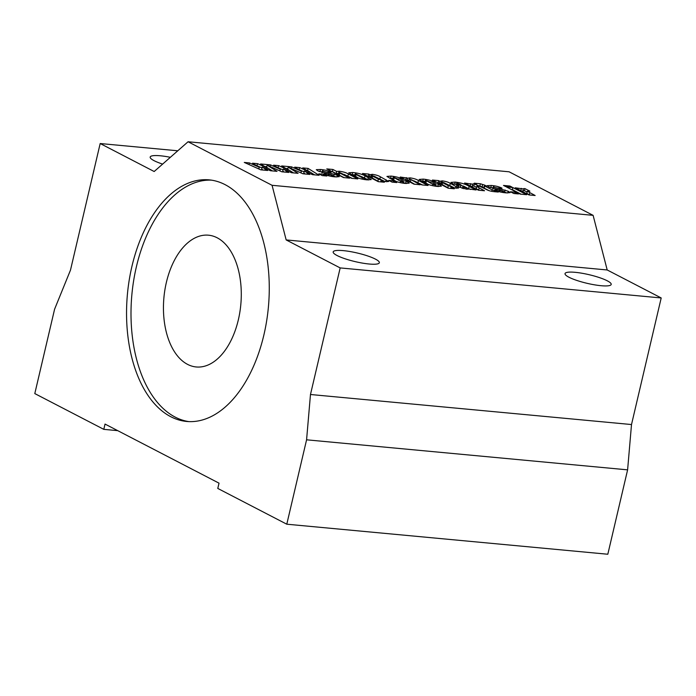 <?xml version="1.0" encoding="UTF-8"?>
<svg xmlns="http://www.w3.org/2000/svg" width="696" height="696" viewBox="0 0 696 696"><rect width="100%" height="100%" fill="white"/><g stroke="black" fill="none" stroke-linecap="round" stroke-linejoin="round"><path stroke-width="1.04" d="M263.906 334.872A121.321 70.792 -84.7 0 0 209.209 179.873A121.321 70.792 -84.7 0 0 131.909 266.455A121.321 70.792 -84.7 0 0 186.606 421.454A121.321 70.792 -84.7 0 0 263.906 334.872M211.436 180.142A121.321 70.792 -84.7 0 0 136.364 266.873A121.321 70.792 -84.7 0 0 188.834 421.602M337.082 255.528A23.716 4.428 13.2 0 0 362.512 263.114A23.716 4.428 13.2 0 0 379.346 262.731A23.716 4.428 13.2 0 0 375.431 259.112A23.716 4.428 13.2 0 0 350.001 251.534A23.716 4.428 13.2 0 0 333.166 251.909A23.716 4.428 13.2 0 0 337.082 255.528M568.937 277.225A23.716 4.428 13.2 0 0 594.375 284.803A23.716 4.428 13.2 0 0 611.201 284.429A23.716 4.428 13.2 0 0 607.286 280.81A23.716 4.428 13.2 0 0 581.856 273.224A23.716 4.428 13.2 0 0 565.03 273.606A23.716 4.428 13.2 0 0 568.937 277.225M170.363 157.305A23.716 4.428 13.2 0 0 150.179 157.061A23.716 4.428 13.2 0 0 154.094 160.68A23.716 4.428 13.2 0 0 162.62 164.099M238.363 319.742A66.172 38.619 -84.7 0 0 208.53 235.196A66.172 38.619 -84.7 0 0 166.37 282.419A66.172 38.619 -84.7 0 0 196.202 366.966A66.172 38.619 -84.7 0 0 238.363 319.742M339.056 172.225C338.456 172.304 338.7 172.573 339.787 173.034L349.644 178.15L343.502 177.567L326.772 168.902L332.914 169.476L336.681 171.425L339.413 171.251C343.389 171.79 346.382 172.712 348.374 174.009L357.84 178.916L351.697 178.341L339.056 172.225L338.073 174.374M362.494 173.495L368.732 174.078L369.88 174.713L372.36 174.331C375.892 174.826 378.563 175.653 380.364 176.793L388.681 181.465L386.454 181.673L381.164 180.569L384.383 182.23L378.241 181.656L362.494 173.495M403.01 183.17L403.228 182.239C403.776 182.135 403.489 181.839 402.366 181.36L400.696 180.499L406.255 181.021L409.222 183.135L405.307 183.439C400.217 182.891 396.128 181.743 393.031 180.003L386.933 176.436L391.056 176.088C396.146 176.645 400.226 177.784 403.306 179.49L397.451 178.942L393.605 177.323L400.713 181.378L403.68 182.195L403.445 183.231M393.605 177.323L394.171 177.985L393.684 180.099L396.59 181.604M435.191 186.18L435.409 185.249C435.957 185.145 435.67 184.849 434.556 184.379L432.886 183.509L438.445 184.031L441.403 186.145L437.497 186.45C432.407 185.902 428.31 184.762 425.212 183.013L419.114 179.446L423.246 179.098C428.327 179.655 432.416 180.795 435.487 182.5L429.641 181.952L425.795 180.342L432.895 184.388L435.87 185.206L435.626 186.241M425.795 180.342L426.361 180.995L425.865 183.109L428.771 184.614M468.556 189.103L466.642 189.181L459.177 187.067L456.646 185.493L458.838 185.119C460.743 185.197 461.135 184.91 460.021 184.275L457.211 183.283C456.567 183.335 456.811 183.605 457.942 184.075L459.386 184.823L452.913 183.831L450.938 182.387L455.201 182.091C461.431 182.865 466.076 184.301 469.147 186.406L476.038 189.973L468.678 188.955M459.334 187.154L460.456 186.972L460.952 184.858L460.021 184.275M457.211 183.283L456.654 183.309L456.367 184.536M474.246 183.196L480.388 183.779L484.599 185.093L486.765 186.215L484.72 186.023L492.098 189.843L498.275 192.053L495.674 191.809C491.393 191.504 488.018 190.591 485.538 189.06L475.238 184.214L476.403 184.318L474.246 183.196M510.438 191.774L515.118 192.209L518.468 193.94L513.787 193.505L510.438 191.774M506.444 186.963L512.882 187.572L526.654 194.706L520.225 194.106L506.444 186.963M262.192 167.057L267.647 170.476L260.774 169.833L244.287 162.438L249.42 162.916L259.243 167.266L252.552 163.203L257.677 163.691L267.142 168.006L260.6 163.96L270.492 164.882L280.305 169.232L273.624 165.178L278.739 165.657L288.205 169.972L281.663 165.935L291.554 166.857L301.377 171.207L294.686 167.153L299.802 167.632L309.276 171.947L302.734 167.901L308.076 168.406L319.142 175.288L312.565 174.679L304.326 170.999L309.781 174.418L302.908 173.774L288.205 167.179L298.079 173.321L291.493 172.704L283.263 169.024L288.718 172.443L281.837 171.799L267.134 165.204L277.017 171.346L270.431 170.729L262.201 167.057L261.705 169.163L263.105 170.05M272.066 185.301L593.105 215.342L509.107 171.799L188.068 141.758L154.173 171.52L100.181 143.533L70.487 270.109L54.593 309.198L34.8 393.588L103.8 429.354L105.035 424.073L219.031 483.163L217.787 488.435L286.787 524.201L306.579 439.811L310.477 394.501L340.17 267.916L286.169 239.929L272.066 185.301L188.068 141.758M318.794 173.835L323.475 174.278L326.824 176.01L322.144 175.575L318.794 173.835M520.295 190.417L522.818 191.487L523.314 189.373C522.766 188.799 523.314 188.546 524.967 188.616L529.891 191.165L527.298 191.226L535.146 195.506L528.995 194.932L515.223 187.79L523.157 188.938M503.486 185.432L509.924 186.041L512.091 187.163L505.653 186.554L503.486 185.432M501.964 188.129L497.214 188.024L493.742 187.094L508.21 191.235L510.125 192.644L506.062 192.87C501.477 192.461 497.657 191.478 494.612 189.904L499.206 190.051L503.051 191.583L503.147 191.096L488.949 186.972L487.157 185.667L491.324 185.467C495.508 185.815 499.049 186.702 501.964 188.129L501.886 188.459M493.873 186.711L493.386 188.599M502.843 192.461L503.147 191.096M469.678 185.684L472.201 186.745L472.697 184.64C472.149 184.066 472.697 183.814 474.35 183.883L479.274 186.432L476.682 186.484L484.529 190.765L478.378 190.191L464.606 183.048L472.54 184.205M432.416 180.038L438.663 180.621L439.811 181.264L442.282 180.882C445.823 181.369 448.494 182.195 450.295 183.335L458.603 188.007L456.385 188.216L451.095 187.111L454.314 188.773L448.163 188.198L432.416 180.038M405.307 179.655L407.116 180.351L407.612 178.237L409.979 177.854C413.728 178.385 416.547 179.264 418.435 180.499L428.057 185.484L421.915 184.91L409.465 178.811L420.158 184.744L414.016 184.17L400.235 177.028L407.612 178.124M409.465 178.811L408.517 180.96M388.725 180.377L393.405 180.821L396.755 182.552L392.074 182.117L388.725 180.377M352.733 172.495C357.718 173.008 361.807 174.104 365.009 175.792L371.246 179.577L367.166 179.873C362.016 179.368 357.883 178.228 354.769 176.453L348.74 172.782L352.733 172.495L352.237 174.609L354.595 174.887M331.096 172.138L326.354 172.034L322.874 171.103L337.342 175.244L339.256 176.654L335.194 176.88C330.609 176.48 326.789 175.488 323.744 173.913L328.338 174.061L332.183 175.592L332.279 175.105L318.081 170.981L316.288 169.676L320.456 169.476C324.64 169.824 328.19 170.711 331.096 172.138L331.018 172.469M323.005 170.72L322.518 172.608M331.975 176.471L332.279 175.105M286.787 524.201L607.817 554.242L627.609 469.852L631.507 424.543L661.2 297.958L607.199 269.97L593.105 215.342M306.579 439.811L627.609 469.852M310.477 394.501L631.507 424.543M340.17 267.916L661.2 297.958M286.169 239.929L607.199 269.97M100.181 143.533L177.784 150.788M103.8 429.354L117.72 430.65M323.153 175.67L323.475 174.278M249.037 164.56L249.42 162.916M258.842 168.963L259.243 167.266M256.754 165.752L257.677 163.691M257.181 165.796L261.974 167.988M266.873 169.145L267.142 168.006M267.134 165.204L266.646 167.318L272.44 170.92M264.567 166.492L266.785 166.692M270.1 166.535L270.492 164.882M291.172 168.51L291.554 166.857M300.976 172.904L301.377 171.207M298.889 169.702L299.802 167.632M299.315 169.737L304.108 171.929M309.007 173.087L309.276 171.947M306.701 170.433L307.58 170.511L308.076 168.406M307.58 170.511L314.575 174.861M305.24 173.991L303.83 173.104L304.326 170.999M285.638 168.458L287.857 168.667M288.205 167.179L287.709 169.285L293.503 172.895M279.905 170.938L280.305 169.232M277.817 167.727L278.739 165.657M278.243 167.771L283.046 169.954M287.935 171.112L288.205 169.972M284.177 172.016L282.767 171.138L283.263 169.024M520.869 190.469L521.365 188.364M522.818 191.487C522.27 190.913 522.827 190.661 524.48 190.721L524.967 188.616M524.48 190.721L527.098 192.087M527.298 191.226L526.802 193.331L529.569 194.984M511.517 189.599L512.387 189.677L512.882 187.572M512.387 189.677L521.087 194.193M509.716 186.937L509.924 186.041M514.796 193.601L515.118 192.209M503.739 191.844L504.583 192.079L505.078 189.973M504.583 192.079L506.862 192.931M507.802 192.983L508.21 191.235M498.841 191.618L499.206 190.051M490.115 187.52L490.828 187.581L491.324 185.467M490.828 187.581L493.055 187.833M479.318 185.832L479.892 185.884L480.388 183.779M479.892 185.884L482.058 187.006L482.554 184.901M482.058 187.006L484.103 187.198L484.599 185.093M489.323 190.774L484.225 188.129L484.72 186.023M495.9 191.835L496.109 190.93M476.299 184.762L476.403 184.318M470.252 185.736L470.748 183.622M472.201 186.745C471.653 186.171 472.21 185.919 473.863 185.989L474.35 183.883M473.863 185.989L476.482 187.346M476.682 186.484L476.186 188.599L478.952 190.243M457.794 184.675L457.942 184.075M453.435 184.101L454.705 184.196L455.201 182.091M454.705 184.196L456.402 184.379M460.874 185.206L470.47 189.451M466.529 189.164L466.755 188.181C467.416 188.146 467.233 187.911 466.19 187.476L463.318 185.989L462.222 188.442M463.623 188.694L463.971 187.198L467.312 188.155L467.06 189.208M463.318 185.989C462.405 186.163 462.623 186.563 463.971 187.198M437.497 182.674L438.167 182.735L438.663 180.621M438.167 182.735L439.315 183.37L439.811 181.264M439.315 183.37L441.786 182.987M442.047 181.874L442.282 180.882M446.414 183.935L454.688 187.981M450.782 188.442L451.095 187.111M441.142 183.927L448.772 188.259M450.695 188.433L451.095 186.719L450.251 185.928L444.309 182.848L441.177 181.856L440.681 183.962M447.806 187.772L448.294 185.658L451.539 186.693L451.417 187.207M442.064 184.797L442.552 182.683L448.294 185.658M441.629 181.821L442.552 182.683M421.55 181.117L422.75 181.204L423.246 179.098M422.75 181.204L425.099 181.491M425.3 182.448L425.865 183.109M432.581 185.71L432.895 184.388M435.696 185.928L437.949 186.136L438.445 184.031M437.949 186.136L438.706 186.545M405.881 179.716L406.377 177.602M407.116 180.351L409.483 179.968M409.753 178.846L409.979 177.854M414.285 180.96L422.489 184.962M408.97 180.916L414.59 184.222M389.368 178.106L390.56 178.193L391.056 176.088M390.56 178.193L392.909 178.481M393.118 179.438L393.684 180.099M400.4 182.7L400.713 181.378M403.515 182.917L405.759 183.126L406.255 181.021M405.759 183.126L406.525 183.535M393.075 182.213L393.405 180.821M367.566 176.123L368.245 176.192L368.732 174.078M368.245 176.192L369.393 176.827L369.88 174.713M369.393 176.827L371.864 176.445M372.125 175.331L372.36 174.331M376.484 177.393L384.757 181.439M380.851 181.9L381.164 180.569M371.212 177.384L378.841 181.717M380.764 181.891L381.164 180.177L380.32 179.385L374.387 176.305L371.246 175.314L370.759 177.419M377.876 181.23L378.372 179.116L381.617 180.151L381.495 180.656M372.134 178.246L372.63 176.14L378.372 179.116M371.707 175.279L372.63 176.14M361.259 176.462L368.488 179.968M351.036 174.513L352.237 174.609M354.812 175.853L358.449 178.115M364.53 179.559L364.182 177.976L355.308 173.739L354.36 175.888M355.543 176.61L356.03 174.496L362.285 177.741L364.739 178.637L364.182 177.976M355.308 173.739L356.03 174.496M331.844 171.529L332.418 171.581L332.914 169.476M332.418 171.581L336.194 173.539L336.681 171.425M336.194 173.539L338.917 173.365M339.178 172.234L339.413 171.251M344.12 174.409L352.263 178.394M338.56 174.331C337.96 174.409 338.204 174.687 339.3 175.148L339.787 173.034M339.3 175.148L344.076 177.628M332.871 175.853L333.715 176.088L334.21 173.983M333.715 176.088L335.994 176.941M336.934 177.001L337.342 175.244M327.973 175.627L328.338 174.061M319.246 171.529L319.96 171.59L320.456 169.476M319.96 171.59L322.187 171.842M264.967 170.224L265.263 168.971M307.101 174.165L307.388 172.921M286.03 172.19L286.326 170.946M529.282 194.828L529.778 192.722M499.615 189.982L499.902 188.773M499.798 191.861L500.111 190.521M491.741 191.348L492.098 189.843M478.665 190.095L479.161 187.99M468.66 188.512L469.147 186.406M458.473 186.702L458.838 185.119M449.799 185.449L450.295 183.335M455.636 188.129L456.063 186.328M417.939 182.604L418.435 180.499M410.327 182.013L410.823 179.907M379.877 178.907L380.364 176.793M385.706 181.586L386.132 179.786M364.513 177.898L365.009 175.792M367.862 179.638L368.358 177.532M361.964 179.116L362.285 177.741M347.878 176.114L348.374 174.009M328.747 173.991L329.034 172.782M328.93 175.87L329.251 174.531M493.307 186.754L492.812 188.868M503.808 191.548L503.573 192.575M425.36 180.377L424.865 182.482M393.17 177.358L392.683 179.472M365.191 178.602L364.956 179.62M322.439 170.772L321.944 172.878M332.94 175.566L332.705 176.584"/></g></svg>
